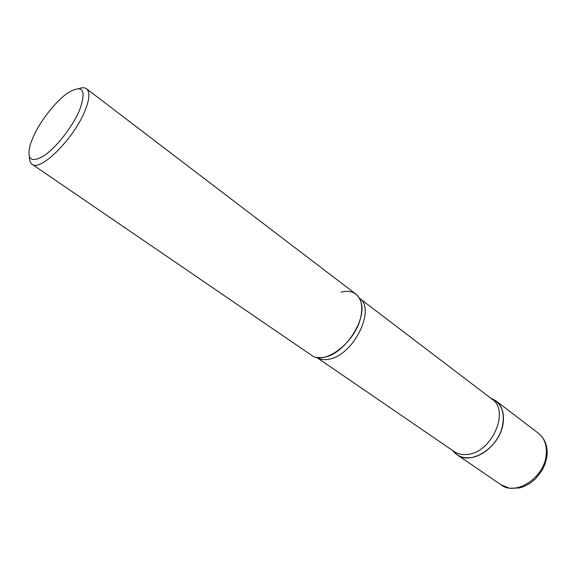<?xml version="1.0" encoding="UTF-8"?>
<svg xmlns="http://www.w3.org/2000/svg" width="576" height="576" viewBox="0 0 576 576"><rect width="100%" height="100%" fill="white"/><g stroke="black" fill="none" stroke-linecap="round" stroke-linejoin="round"><path stroke-width="0.86" d="M452.786 450.605L457.013 454.709C471.19 465.941 500.321 446.623 503.114 423.367C504.432 413.316 502.027 405.814 495.907 400.846L490.687 398.124C502.114 403.07 505.75 413.539 501.602 429.538C496.858 443.952 483.005 456.358 470.39 457.704C462.787 458.388 456.919 456.026 452.786 450.605M29.506 157.14C29.419 160.61 30.269 162.986 32.054 164.254L311.609 355.32C324.439 365.904 355.565 342.31 360.734 317.225C363.067 306.389 361.433 298.67 355.838 294.07L86.551 88.79C84.78 87.494 82.267 87.43 78.991 88.603M32.054 164.254C40.075 172.087 73.519 139.061 84.701 111.442C89.59 99.526 90.209 91.973 86.551 88.79M33.271 136.793L30.434 144.086C26.388 159.278 30.809 163.231 43.69 155.959C55.93 147.924 72.396 127.001 79.495 110.369C86.947 89.309 82.75 83.714 66.902 93.593C55.044 102.074 40.226 121.147 33.271 136.793M341.014 292.162C351.295 289.678 357.962 293.026 361.015 302.213C366.984 319.831 344.498 353.844 324.569 357.178L320.962 357.682L316.656 357.401L454.176 451.555C457.834 454.025 462.161 454.982 467.179 454.45C491.666 453.002 510.271 410.774 492.026 399.146L359.402 298.21C376.322 308.75 353.614 355.32 329.162 359.165C324.18 360.202 320.011 359.611 316.656 357.401M538.402 433.238C545.126 438.732 547.97 446.479 546.948 456.473L545.299 463.486L542.218 470.239L535.298 479.074L529.531 483.624L523.195 486.799L519.034 488.002L509.494 488.232L501.127 484.862C515.549 496.188 543.974 478.08 546.149 455.45C547.2 445.673 544.615 438.264 538.402 433.238L495.907 400.846M501.127 484.862L457.013 454.709M361.015 302.213L359.402 298.217"/></g></svg>
